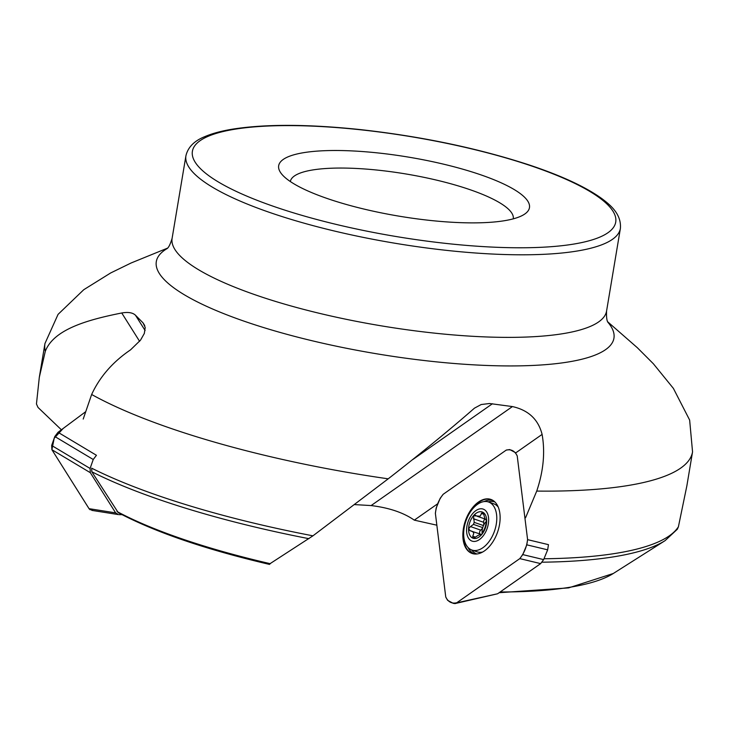 <?xml version="1.0" encoding="UTF-8"?>
<svg xmlns="http://www.w3.org/2000/svg" width="729" height="729" viewBox="0 0 729 729"><rect width="100%" height="100%" fill="white"/><g stroke="black" fill="none" stroke-linecap="round" stroke-linejoin="round"><path stroke-width="1.09" d="M677.378 529.181L678.407 526.775L686.9 485.66M118.253 512.678L91.818 471.772L91.663 468.173A328.296 77.192 9.5 0 0 312.951 535.824L269.293 564.155M61.391 429.791L38.026 407.447L36.45 403.975L39.311 377.294L45.298 351.323C53.873 328.907 88.82 319.575 121.743 312.978C128.167 311.875 132.751 312.623 135.476 315.229L143.057 322.883L145.208 327.467L144.324 333.454L140.515 340.161L130.555 349.847C112.776 361.903 99.809 376.784 91.644 394.489L83.206 419.066M525.545 517.79L536.726 491.082C543.451 471.116 545.246 452.226 542.103 434.411C538.312 419.421 528.416 410.135 512.423 406.572L489.551 403.511L481.195 404.531L474.451 408.158C450.941 428.77 422.191 452.326 388.202 478.825L312.951 535.824M436.844 525.19L414.3 520.141C403.438 512.605 389.04 507.749 371.116 505.571L512.423 406.572M354.358 504.586L371.116 505.571M519.886 193.303A127.138 29.898 9.5 0 0 366.96 151.896A127.138 29.898 9.5 0 0 281.203 173.456A127.138 29.898 9.5 0 0 399.127 216.176A127.138 29.898 9.5 0 0 524.543 214.18A127.138 29.898 9.5 0 0 519.886 193.303M513.271 218.846A113.022 26.572 9.5 0 0 504.75 206.107A113.022 26.572 9.5 0 0 382.114 170.613A113.022 26.572 9.5 0 0 290.333 181.539M438.047 503.511L414.3 520.141M486.562 520.178L485.961 519.977L486.671 521.308L485.168 526.994A9.996 5.96 -70.9 0 1 484.411 529.017L481.751 534.475A13.897 8.292 109.1 0 1 472.756 538.12A13.897 8.292 109.1 0 1 468.565 528.899A13.897 8.292 109.1 0 1 473.476 515.74A13.897 8.292 109.1 0 1 482.47 512.086A13.897 8.292 109.1 0 1 486.671 521.308A13.897 8.292 109.1 0 1 481.751 534.475L480.921 535.214M471.69 540.973A16.949 10.106 109.1 0 1 472.501 513.763A16.949 10.106 109.1 0 1 488.649 520.579A16.949 10.106 109.1 0 1 471.69 540.973M471.335 549.812A25.415 15.163 109.1 0 1 466.068 520.57A25.415 15.163 109.1 0 1 488.558 501.999A25.415 15.163 109.1 0 1 494.544 530.976A25.415 15.163 109.1 0 1 471.891 550.031A25.415 15.163 109.1 0 1 471.335 549.812M488.558 501.999L493.706 503.785A25.415 15.163 109.1 0 1 498.244 507.102M482.662 552.017A25.415 15.163 109.1 0 1 477.048 551.817L471.891 550.031M486.671 521.071A9.996 5.96 -70.9 0 0 483.5 525.591A9.996 5.96 -70.9 0 0 482.744 527.614A5.832 3.481 109.1 0 1 480.748 530.129A2.333 1.385 109.1 0 0 479.828 533.901M469.813 530.639L481.377 534.439A5.832 3.481 109.1 0 1 481.678 534.567M486.489 520.005L486.261 519.932C485.505 520.105 484.676 518.273 483.774 514.446L482.47 512.086L479.992 516.223L473.476 515.74L474.233 522.374A9.996 5.96 -70.9 0 0 473.476 524.397L482.744 527.614A9.996 5.96 -70.9 0 0 482.224 533.847M473.476 524.397L470.451 526.557L480.748 530.129M470.287 530.739L468.565 528.899L470.451 526.557M471.526 531.022L473.331 532.279L473.759 533.428L472.775 536.225L475.417 537.136M481.204 535.031L480.602 535.104C480.229 534.239 478.452 534.958 475.253 537.273L472.756 538.12L472.775 536.225M474.233 522.374L483.5 525.591A5.832 3.481 109.1 0 0 483.673 522.301A2.333 1.385 109.1 0 1 485.086 519.012M475.372 515.257L475.946 515.567M491.127 499.52A28.604 17.059 -70.9 0 0 478.989 502.226A28.604 17.059 -70.9 0 0 466.287 519.987M465.549 522.11A28.604 17.059 -70.9 0 0 472.383 553.566M517.216 455.907L527.605 539.651L526.803 544.836L522.775 554.605L519.786 558.614L456.655 602.847L454.987 603.585L453.228 603.339L447.615 600.322L445.756 596.996L435.368 513.243L436.17 508.058L440.188 498.29L443.186 494.28L506.318 450.048L509.744 449.565L515.357 452.572L517.216 455.907M505.835 588.002L540.645 563.617L543.634 559.608L547.661 549.839L548.463 544.654L527.605 539.651M478.461 502.044A28.604 17.059 109.1 0 1 490.863 499.42A28.604 17.059 109.1 0 1 497.606 532.033A28.604 17.059 109.1 0 1 472.11 553.475A28.604 17.059 109.1 0 1 463.152 530.329A28.604 17.059 109.1 0 1 478.461 502.044M540.645 563.617L519.786 558.614L456.855 602.71C451.898 603.958 448.198 602.054 445.756 596.996L435.395 513.508C436.17 506.199 438.758 499.784 443.186 494.28L506.117 450.185C511.075 448.936 514.774 450.841 517.216 455.907L527.568 539.387C526.803 546.704 524.206 553.111 519.786 558.614M505.771 588.048L497.606 593.77L456.655 602.847M497.606 593.77L455.106 603.566M110.817 505.243A2.114 0.866 -59.9 0 1 110.799 505.197L90.323 472.693L51.896 449.702L89.038 508.669L92.583 510.437M51.896 449.702L54.201 438.247L63.213 428.433L85.73 411.666L58.019 432.297L54.812 436.516L51.659 445.474L51.896 449.702L89.047 508.669L115.647 512.879L110.835 505.252M90.323 472.693L90.086 468.455L93.239 459.498L96.447 455.288L58.019 432.297M115.647 512.879L118.371 514.583L91.772 510.373M122.025 514.665L119.182 514.647M89.22 508.933L90.205 509.808M542.13 562.196A326.546 76.782 9.5 0 0 665.094 540.636L677.35 529.218M543.98 558.769A328.296 77.192 9.5 0 0 678.407 526.775M500.167 591.984A279.325 65.683 9.5 0 0 613.289 573.495L665.094 540.636M91.818 471.772A326.546 76.782 9.5 0 0 308.968 538.685M117.005 511.512A279.325 65.683 9.5 0 0 270.386 563.717M166.841 248.735A232.004 54.557 9.5 0 0 376.118 353.702A232.004 54.557 9.5 0 0 608.168 322.582M536.726 491.082A328.296 77.192 9.5 0 0 692.55 451.871L689.643 420.059L673.386 388.384L653.375 363.771L637.301 347.678L607.795 321.89M91.644 394.489A328.296 77.192 9.5 0 0 388.202 478.825M167.424 248.188L131.129 262.978L110.68 272.956L83.753 289.714L58.065 314.372L44.961 343.505A328.296 77.192 9.5 0 0 45.298 351.323M599.557 197.86A214.599 50.465 9.5 0 0 235.686 129.088A214.599 50.465 9.5 0 0 376.957 233.116A214.599 50.465 9.5 0 0 599.557 197.86M185.931 155.751A220.249 51.786 9.5 0 0 394.617 243.185A220.249 51.786 9.5 0 0 620.388 228.45C621.582 214.171 610.428 205.068 601.999 198.725C585.834 187.007 561.594 175.753 529.281 164.982C477.677 148.133 421.052 136.305 359.415 129.498C307.592 124.121 265.32 124.003 232.578 129.142C221.57 130.947 212.394 133.407 205.022 136.542C194.315 140.788 187.954 147.185 185.931 155.751L172.108 238.328A220.249 51.786 9.5 0 0 380.793 325.763A220.249 51.786 9.5 0 0 606.574 311.037L620.388 228.45M145.117 330.529L135.476 315.229M139.594 341.318L121.743 312.978M144.761 325.59L143.057 322.883M412.896 459.48L492.449 403.738M515.768 452.855L542.103 434.411M473.376 518.729L483.673 522.301M481.295 513.398L483.728 514.246M468.1 547.561A28.349 16.904 -70.9 0 0 474.433 553.985M493.004 500.459A28.349 16.904 -70.9 0 0 484.047 501.588M471.554 549.903A27.492 16.393 -70.9 0 0 476.93 553.967M494.945 502.017A27.492 16.393 -70.9 0 0 488.211 501.88M547.661 549.839L526.803 544.836M543.634 559.608L522.775 554.605M93.239 459.498L54.812 436.516M90.086 468.455L51.659 445.474M613.289 573.495L568.584 587.893L499.11 592.713M118.335 512.715C155.332 532.243 205.733 549.484 269.539 564.419M686.855 485.888L692.55 451.871M39.275 377.522L44.961 343.505M172.108 238.328C170.249 244.507 168.454 247.997 166.741 248.808M606.574 311.037C606.318 317.479 606.874 321.371 608.232 322.683M485.25 519.075L477.449 516.369"/></g></svg>
